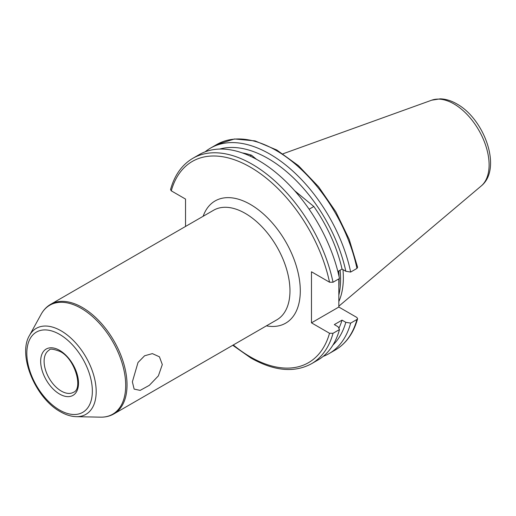 <?xml version="1.0" encoding="UTF-8"?>
<svg xmlns="http://www.w3.org/2000/svg" width="516" height="516" viewBox="0 0 516 516"><rect width="100%" height="100%" fill="white"/><g stroke="black" fill="none" stroke-linecap="round" stroke-linejoin="round"><path stroke-width="0.77" d="M132.367 381.846L138.011 362.496L144.609 355.776L152.368 353.615L159.438 356.808L162.308 364.56L158.373 375.88L149.337 385.329L140.159 390.386L134.134 389.096L132.367 381.846M338.831 278.892L338.831 307.046L311.477 322.842L329.524 333.259L333.026 333.297L339.483 329.569A118.616 68.486 60 0 1 317.882 360.058L311.425 363.78A118.616 68.486 60 0 0 333.026 333.297M333.026 282.239A118.616 68.486 60 0 0 192.81 158.328L199.266 154.6A118.616 68.486 60 0 1 258.574 160.476A118.616 68.486 60 0 1 339.483 278.511L333.026 282.239L329.524 282.2L311.477 271.784L311.477 322.842M339.483 329.569L338.103 326.776L334.323 324.596L342.043 320.139A109.25 63.075 60 0 1 338.87 328.331M342.043 320.139L345.823 322.326A114.384 66.042 60 0 1 332.936 345.069M345.823 322.326L350.661 323.119A118.616 68.486 60 0 1 329.06 353.602A118.616 68.486 60 0 1 323.21 356.375M350.661 323.119L356.943 319.488L357.607 318.733L356.878 317.469L338.831 307.046M192.81 158.328C181.987 164.739 174.563 175.15 170.544 189.572L171.273 190.836L185.534 199.073L185.534 226.447M309.116 209.212L313.831 206.497A109.25 63.075 60 0 1 342.043 269.081L337.857 271.493M250.008 156.038L251.473 155.187L256.446 159.276M242.243 152.904A109.25 63.075 60 0 1 251.473 155.187M338.831 270.932L338.831 275.531M205.116 151.833A118.616 68.486 60 0 1 210.444 148.15L216.726 144.525L234.554 138.972L255.046 140.894L276.789 150.008L298.416 165.636L318.54 186.708L335.845 211.818L349.171 239.289L357.62 267.282L356.943 268.43L350.661 272.061L345.823 271.261L342.043 269.081M210.444 148.15A118.616 68.486 60 0 1 350.661 272.061M219.771 149.06A114.384 66.042 60 0 1 345.823 271.261M294.623 190.694L313.831 206.497M342.953 269.61A84.979 49.065 60 0 1 338.831 301.55M340.102 270.203A84.979 49.065 60 0 1 338.831 295.029M113.933 413.89L276.866 319.817A63.262 36.526 -120 0 0 286.567 269.126A63.262 36.526 -120 0 0 245.235 213.372A63.262 36.526 -120 0 0 213.605 210.244L50.671 304.311A63.262 36.526 60 0 1 82.302 307.446A63.262 36.526 60 0 1 123.627 363.193A63.262 36.526 60 0 1 113.933 413.89C109.921 416.173 105.457 417.263 100.536 417.16A62.92 36.326 -120 0 0 124.582 373.326A62.92 36.326 -120 0 0 81.212 308.355A62.92 36.326 -120 0 0 41.138 314.276L29.464 335.484A49.646 28.664 60 0 1 61.082 330.814A49.646 28.664 60 0 1 95.305 382.079A49.646 28.664 60 0 1 76.329 416.67L100.536 417.16M203.136 216.288A70.563 40.738 60 0 1 250.395 204.433A70.563 40.738 60 0 1 299.628 281.11A70.563 40.738 60 0 1 266.404 325.86M59.592 410.046A46.337 26.755 -120 0 0 92.358 391.128A46.337 26.755 -120 0 0 59.592 334.374A46.337 26.755 -120 0 0 26.826 353.292A46.337 26.755 -120 0 0 59.592 410.046M61.314 391.083A24.329 14.048 60 0 1 45.414 369.643A24.329 14.048 60 0 1 49.149 350.145C49.671 348.468 53.322 348.906 60.095 351.473C75.349 358.955 83.224 389.058 73.478 392.289A24.329 14.048 60 0 1 61.314 391.083M59.592 350.358A26.768 15.454 60 0 1 78.516 383.136A26.768 15.454 60 0 1 59.592 394.063A26.768 15.454 60 0 1 40.667 361.284A26.768 15.454 60 0 1 59.592 350.358M338.831 272.745A84.54 48.814 60 0 1 339.07 276.582M339.128 278.717A84.54 48.814 60 0 1 338.831 286.599M282.962 153.8L431.711 100.188A49.788 28.741 60 0 1 453.906 103.903A49.788 28.741 60 0 1 485.691 145.435A49.788 28.741 60 0 1 481.235 185.96L338.831 306.207M329.524 333.259A116.184 67.08 60 0 1 250.395 356.917A116.184 67.08 60 0 1 233.303 344.972M356.943 319.488A118.616 68.486 60 0 1 335.342 349.977C346.165 343.566 353.589 333.155 357.607 318.733M171.273 190.836A116.184 67.08 60 0 1 250.395 167.184A116.184 67.08 60 0 1 329.524 282.2M216.726 144.525A118.616 68.486 60 0 1 356.943 268.43M29.464 335.484C17.409 355.318 35.61 398.346 60.346 411.716C65.784 414.864 71.111 416.515 76.329 416.67M431.711 100.188L440.258 98.84C445.811 99.02 451.332 100.717 456.815 103.909C484.485 119.08 502.5 168.784 481.235 185.96M232.774 345.275L250.905 358.027C274.035 371.094 294.21 373.01 311.425 363.78M329.06 353.602L335.342 349.977M50.671 304.311C46.685 306.639 43.505 309.961 41.138 314.276"/></g></svg>
